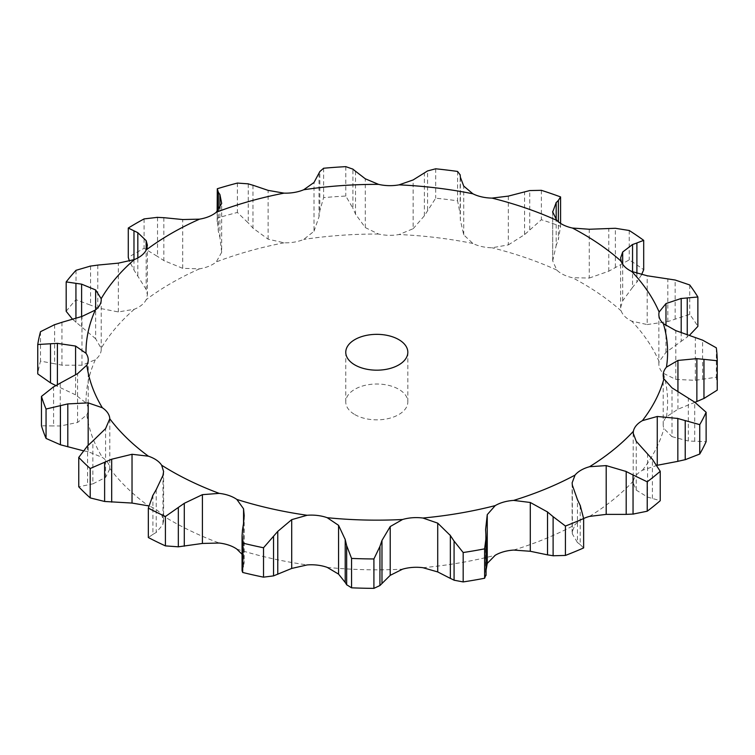 <?xml version="1.0" encoding="UTF-8"?>
<svg xmlns="http://www.w3.org/2000/svg" width="755" height="755" viewBox="0 0 755 755"><rect width="100%" height="100%" fill="white"/><g stroke="black" fill="none" stroke-linecap="round" stroke-linejoin="round"><path stroke-width="0.57" stroke-dasharray="3.77 2.83" d="M657.265 465.269L642.401 470.299A30.445 17.582 0 0 0 636.295 475.169A30.445 17.582 0 0 0 633.388 480.944L633.2 482.889L636.238 490.099L647.573 497.111L660.238 500.697M583.634 518.515A30.445 17.582 0 0 0 581.048 519.846A30.445 17.582 0 0 0 575.046 524.763L572.13 532.048L572.347 533.936L577.462 542.534L577.462 499.64M636.238 490.099L636.238 441.307M647.573 497.111L647.573 454.217M652.405 498.442L652.405 459.333M694.93 402.302L677.933 409.229L666.457 416.807A30.445 17.582 0 0 0 663.428 422.555A30.445 17.582 0 0 0 663.192 424.735A30.445 17.582 0 0 0 663.928 428.557L672.016 436.664L672.016 387.872M681.199 332.219L681.199 341.364L665.976 352.358L659.134 361.702A30.445 17.582 0 0 0 658.851 364.099A30.445 17.582 0 0 0 659.492 367.704A30.445 17.582 0 0 0 663.343 373.291L675.801 379.416L675.801 330.624M620.638 257.927L620.638 307.54L621.214 310.956A30.445 17.582 0 0 0 624.932 316.562A30.445 17.582 0 0 0 631.708 321.13L647.186 324.565L647.186 275.773M552.707 211.957L552.707 260.9L556.803 270.064A30.445 17.582 0 0 0 563.475 274.678A30.445 17.582 0 0 0 572.46 277.717L589.268 278.048L589.268 229.256M460.38 177.246L460.38 220.139L463.721 234.852L472.885 243.469A30.445 17.582 0 0 0 481.794 246.574A30.445 17.582 0 0 0 491.996 247.772L508.332 244.903L508.332 196.111M355.52 171.243L355.52 214.137L365.297 227.585L378.557 234.041A30.445 17.582 0 0 0 388.74 235.305A30.445 17.582 0 0 0 399.055 234.531L413.136 228.727L413.136 179.935M252.963 185.23L252.963 228.123L268.11 239.165L284.04 242.808A30.445 17.582 0 0 0 294.384 242.1A30.445 17.582 0 0 0 303.708 239.429L314.005 231.275L314.005 182.484M163.835 217.676L163.835 260.569L182.71 268.336L199.575 268.818A30.445 17.582 0 0 0 208.956 266.213A30.445 17.582 0 0 0 216.27 261.928L221.677 252.274L221.677 203.482M97.772 265.08L97.772 307.964L118.337 311.938L134.314 309.248A30.445 17.582 0 0 0 141.723 305.029A30.445 17.582 0 0 0 146.234 299.612L147.395 294.743L146.168 289.439L146.168 250.084M61.957 322.291L61.957 365.184L81.974 365.241L95.328 359.729A30.445 17.582 0 0 0 99.962 354.35A30.445 17.582 0 0 0 101.227 349.329A30.445 17.582 0 0 0 101.179 348.376L95.64 338.74L95.64 309.814M60.249 383.115L60.249 426.009L77.567 422.47L86.844 414.778A30.445 17.582 0 0 0 88.231 409.55A30.445 17.582 0 0 0 88.203 408.823A30.445 17.582 0 0 0 86.004 402.943L75.585 394.846L75.585 374.82M109.796 419.27L109.786 468.44A30.445 17.582 0 0 0 107.71 462.551A30.445 17.582 0 0 0 102.331 457.407L88.175 451.679L88.175 445.28M163.599 471.535L163.599 520.931L161.655 514.891A30.445 17.582 0 0 0 156.389 509.71A30.445 17.582 0 0 0 148.792 505.992M354.85 414.599A31.04 17.922 0 0 0 388.674 418.487A31.04 17.922 0 0 0 407.832 401.934A31.04 17.922 0 0 0 376.802 384.012A31.04 17.922 0 0 0 345.762 401.934A31.04 17.922 0 0 0 354.85 414.599M620.638 307.54L622.677 300.811L632.548 287.4L632.548 271.847M242.062 554.293L243.554 557.596L244.205 562.39L243.497 566.561L243.497 523.668M552.707 260.9L556.18 245.479L556.18 219.752M163.599 520.931L162.608 525.027L156.228 532.473L156.228 489.58M109.796 468.94L105.577 477.434L92.856 483.87L92.856 440.977M577.188 542.298L580.491 544.78M580.217 505.482L580.217 544.591L583.634 547.932M672.016 436.664L688.333 441.014L706.123 441.656M486.06 570.223L486.06 575.433M675.801 379.416L695.346 380.312L716.325 377.226A340.467 196.564 0 0 1 717.25 390.127M647.186 324.565L667.826 321.583L689.73 314.363A340.467 196.564 0 0 1 697.865 326.396M687.248 334.248L687.248 337.032L689.626 335.126M680.595 341.77L687.852 336.57M242.506 529.793L242.062 570.686M243.601 566.307L242.412 569.11M589.268 278.048L608.775 271.196L629.236 259.89A340.467 196.564 0 0 1 643.694 269.752M636.899 273.489L636.899 282.059L641.542 274.735M632.114 287.91L637.333 281.502M152.916 495.28L152.916 534.389L148.339 537.532M152.585 534.559L156.559 532.256M508.332 244.903L524.583 234.607L541.373 219.724A340.467 196.564 0 0 1 560.587 226.33L558.36 239.514L558.36 221.791M555.963 246.045L558.577 238.891M87.58 445.846L87.58 484.955L78.756 486.805M93.384 483.728L87.051 485.04M413.136 228.727L424.385 215.788L435.682 198.188A340.467 196.564 0 0 1 457.577 200.839L460.154 213.986L460.154 174.877M460.408 220.734L460.125 213.354M88.175 451.679L83.173 450.744M53.586 386.843L53.586 425.952L41.468 425.792M60.919 425.99L52.916 425.924M314.005 231.275L319.016 216.77L319.856 210.636L323.612 197.64A340.467 196.564 0 0 1 345.809 196.045L352.906 208.257L352.906 169.148M355.784 214.703L352.642 207.644M75.585 394.846L55.813 385.55M54.615 324.669L54.615 363.778L40.515 361.088A340.467 196.564 0 0 0 37.75 373.904M62.684 365.297L53.888 363.608M221.677 252.274L219.922 237.447L218.337 231.389L217.298 218.129A340.467 196.564 0 0 1 237.4 212.457L248.253 222.952L248.253 183.843M253.435 228.614L247.782 222.404M95.64 338.74L72.518 319.233M90.562 266.053L90.562 305.162L76.01 299.707A340.467 196.564 0 0 0 66.185 311.315M98.499 308.229L89.845 304.85M146.168 289.439L133.975 270.054L129.473 261.192M157.521 217.346L157.521 256.455L144.092 248.31A340.467 196.564 0 0 0 128.274 257.446M164.458 260.956L156.898 256.02M688.333 441.014L688.333 398.121M694.713 441.26L694.713 402.151M485.616 572.347L485.616 529.453M485.994 574.715L485.994 535.606M695.346 380.312L695.346 337.419M702.584 379.246L702.584 340.137M716.325 347.829L716.325 377.226M667.826 321.583L667.826 278.689M675.149 319.12L675.149 280.011M689.73 284.965L689.73 314.363M608.775 271.196L608.775 228.303M615.372 267.393L615.372 228.284M629.236 230.501L629.236 259.89M560.587 223.395L560.587 226.33M541.373 190.326L541.373 219.724M524.583 234.607L524.583 191.713M529.755 229.671L529.755 190.562M457.577 171.442L457.577 200.839M435.682 168.799L435.682 198.188M424.385 215.788L424.385 172.895M427.557 210.041L427.557 170.932M345.809 166.647L345.809 196.045M323.612 168.252L323.612 197.64M319.016 216.77L319.016 173.876M319.856 210.636L319.856 171.527M57.408 386.258L57.408 384.654M40.515 331.69L40.515 361.088M237.4 183.069L237.4 212.457M217.298 188.741L217.298 218.129M219.922 237.447L219.922 208.238M218.337 231.389L218.337 210.296M81.615 327.047L81.615 316.553M76.01 270.309L76.01 299.707M75.934 322.432L75.934 318.242M144.092 218.912L144.092 248.31M137.825 275.584L137.825 257.936M133.975 270.054L133.975 259.72M589.551 516.392A290.807 167.893 0 0 0 633.388 480.944M642.401 470.299A290.807 167.893 0 0 0 663.928 428.557M666.457 416.807A290.807 167.893 0 0 0 663.343 373.291M659.134 361.702A290.807 167.893 0 0 0 631.708 321.13M621.214 310.956A290.807 167.893 0 0 0 572.46 277.717M556.803 270.064A290.807 167.893 0 0 0 491.996 247.772M472.885 243.469A290.807 167.893 0 0 0 399.055 234.531M378.557 234.041A290.807 167.893 0 0 0 303.708 239.429M284.04 242.808A290.807 167.893 0 0 0 216.27 261.928M199.575 268.818A290.807 167.893 0 0 0 146.234 299.612M134.314 309.248A290.807 167.893 0 0 0 101.179 348.376M95.328 359.729A290.807 167.893 0 0 0 86.004 402.943M86.844 414.778A290.807 167.893 0 0 0 102.331 457.407M109.786 468.44A290.807 167.893 0 0 0 148.395 505.85M161.655 514.891A290.807 167.893 0 0 0 171.168 520.648A290.807 167.893 0 0 0 219.224 543.043M236.844 549.102A290.807 167.893 0 0 0 307.125 564.938M327.198 567.364A290.807 167.893 0 0 0 402.566 569.166M422.923 567.703A290.807 167.893 0 0 0 495.223 555.274M513.655 550.074A290.807 167.893 0 0 0 575.046 524.763M572.347 533.936L572.347 485.144M677.933 409.229L677.933 391.26M665.976 352.358L665.976 325.745M622.677 300.811L622.677 264.212M243.554 557.596L243.554 523.328M552.726 260.173L552.726 212.542M162.976 524.159L162.976 475.367M463.721 234.852L463.721 186.06M105.577 477.434L105.577 428.642M365.297 227.585L365.297 178.793M77.567 422.47L77.567 373.678M268.11 239.165L268.11 190.373M81.974 365.241L81.974 316.449M182.71 268.336L182.71 219.545M118.337 311.938L118.337 263.146M633.2 433.228L633.2 482.889M572.13 482.841L572.13 532.048M663.192 375.065L663.192 424.735M658.851 314.429L658.851 364.099M88.231 359.88L88.231 409.55M101.227 299.659L101.227 349.329M147.395 245.215L147.395 294.743M407.832 401.934L407.832 352.264M345.762 401.934L345.762 352.264M244.205 515.674L244.205 562.39M217.157 211.485L217.157 221.677"/><path stroke-width="1.13" d="M647.233 511.21L647.233 481.813L633.049 474.98L633.049 514.089L647.233 511.21A340.467 196.564 0 0 0 660.238 500.697L660.238 471.299L652.405 459.333L636.238 441.307L633.2 433.228L633.388 431.275A30.445 17.582 0 0 1 636.295 425.499A30.445 17.582 0 0 1 642.401 420.639A290.807 167.893 0 0 0 663.928 378.897A30.445 17.582 0 0 1 663.192 375.065A30.445 17.582 0 0 1 663.428 372.885A30.445 17.582 0 0 1 666.457 367.138A290.807 167.893 0 0 0 663.343 323.621A30.445 17.582 0 0 1 659.492 318.044A30.445 17.582 0 0 1 658.851 314.429A30.445 17.582 0 0 1 659.134 312.032A290.807 167.893 0 0 0 631.708 271.46A30.445 17.582 0 0 1 624.932 266.902A30.445 17.582 0 0 1 621.214 261.287A290.807 167.893 0 0 0 572.46 228.048A30.445 17.582 0 0 1 563.475 225.009A30.445 17.582 0 0 1 556.803 220.394A290.807 167.893 0 0 0 491.996 198.103A30.445 17.582 0 0 1 481.794 196.904A30.445 17.582 0 0 1 472.885 193.799A290.807 167.893 0 0 0 399.055 184.862A30.445 17.582 0 0 1 388.74 185.645A30.445 17.582 0 0 1 378.557 184.371A290.807 167.893 0 0 0 303.708 189.76A30.445 17.582 0 0 1 294.384 192.431A30.445 17.582 0 0 1 284.04 193.138A290.807 167.893 0 0 0 216.27 212.268A30.445 17.582 0 0 1 208.956 216.543A30.445 17.582 0 0 1 199.575 219.148A290.807 167.893 0 0 0 146.234 249.943A30.445 17.582 0 0 1 141.723 255.36A30.445 17.582 0 0 1 134.314 259.578A290.807 167.893 0 0 0 101.179 298.706A30.445 17.582 0 0 1 101.227 299.659A30.445 17.582 0 0 1 99.962 304.68A30.445 17.582 0 0 1 95.328 310.06A290.807 167.893 0 0 0 86.004 353.283A30.445 17.582 0 0 1 88.203 359.154A30.445 17.582 0 0 1 88.231 359.88A30.445 17.582 0 0 1 86.844 365.109A290.807 167.893 0 0 0 102.331 407.738A30.445 17.582 0 0 1 107.71 412.881A30.445 17.582 0 0 1 109.786 418.77A290.807 167.893 0 0 0 148.395 456.19A30.445 17.582 0 0 1 156.389 460.04A30.445 17.582 0 0 1 161.655 465.222A290.807 167.893 0 0 0 171.168 470.978A290.807 167.893 0 0 0 219.224 493.374A30.445 17.582 0 0 1 228.944 495.516A30.445 17.582 0 0 1 236.844 499.433A290.807 167.893 0 0 0 307.125 515.269A30.445 17.582 0 0 1 317.525 515.476A30.445 17.582 0 0 1 327.198 517.694A290.807 167.893 0 0 0 402.566 519.497A30.445 17.582 0 0 1 412.532 517.741A30.445 17.582 0 0 1 422.923 518.034A290.807 167.893 0 0 0 495.223 505.605A30.445 17.582 0 0 1 503.66 502.084A30.445 17.582 0 0 1 513.655 500.405A290.807 167.893 0 0 0 575.046 475.093A30.445 17.582 0 0 1 581.048 470.176A30.445 17.582 0 0 1 589.551 466.722A290.807 167.893 0 0 0 633.388 431.275M625.508 514.4L633.738 514.042M633.738 475.357L625.508 471.177M647.233 481.813A340.467 196.564 0 0 0 660.238 471.299M583.634 518.515A30.445 17.582 0 0 1 589.551 516.392L606.199 514.391L626.197 514.391L626.197 471.498L606.199 465.599L589.551 466.722M354.85 364.929A31.04 17.922 0 0 0 388.674 368.817A31.04 17.922 0 0 0 407.832 352.264A31.04 17.922 0 0 0 376.802 334.342A31.04 17.922 0 0 0 345.762 352.264A31.04 17.922 0 0 0 354.85 364.929M148.792 505.992A30.445 17.582 0 0 0 148.395 505.85L132.031 503.066L132.031 454.274L148.395 456.19M242.062 554.293L236.844 549.102A30.445 17.582 0 0 0 228.944 545.185A30.445 17.582 0 0 0 219.224 543.043L202.415 543.449L202.415 494.657L219.224 493.374M338.57 574.121L338.57 525.329L345.214 539.561L345.214 582.454L338.57 574.121L327.198 567.364A30.445 17.582 0 0 0 317.525 565.146A30.445 17.582 0 0 0 307.125 564.938L291.704 568.44L291.704 519.648L307.125 515.269M437.721 571.931L437.721 523.139L450.357 535.512L450.357 578.405L437.721 571.931L422.923 567.703A30.445 17.582 0 0 0 412.532 567.411A30.445 17.582 0 0 0 402.566 569.166L390.212 575.348L390.212 526.556L402.566 519.497M530.284 551.273L530.284 502.481L547.526 511.975L547.526 554.868L530.284 551.273L513.655 550.074A30.445 17.582 0 0 0 503.66 551.745A30.445 17.582 0 0 0 495.223 555.274L487.258 563.419L487.258 514.627L495.223 505.605M577.462 499.64L572.347 485.144L572.13 482.841L575.046 475.093M565.429 526.037L565.429 555.435L553.113 555.765L553.113 516.656L565.429 526.037A340.467 196.564 0 0 0 583.634 518.534L580.217 505.482M580.491 506.095L577.188 499.074M530.284 502.481L513.655 500.405M553.67 517.147L546.969 511.531M656.973 465.325L677.839 461.362L677.839 418.468L657.265 416.477L642.401 420.639M699.743 424.64L699.743 454.038L685.219 459.691L685.219 420.582L699.743 424.64A340.467 196.564 0 0 0 706.123 412.268L694.713 402.151L672.016 387.872L663.928 378.897M685.955 420.818L677.103 418.289M463.174 552.528L463.174 581.926L454.076 580.199L454.076 541.09L463.174 552.528A340.467 196.564 0 0 0 484.616 548.847L486.06 537.853L485.616 529.453L487.258 514.627M437.721 523.139L422.923 518.034M454.444 541.675L449.989 534.984M694.93 402.302L696.865 401.528L696.865 358.634L677.933 360.437L666.457 367.138M717.25 360.73L717.25 390.127L703.962 398.461L703.962 359.352L717.25 360.73A340.467 196.564 0 0 0 716.325 347.829L702.584 340.137L675.801 330.624L663.343 323.621M704.67 359.446L696.148 358.587M351.566 558.417L351.566 587.815L346.658 584.738L346.658 545.629L351.566 558.417A340.467 196.564 0 0 0 373.914 558.955L379.935 546.422L381.973 540.438L390.212 526.556M338.57 525.329L327.198 517.694M346.8 546.261L345.073 538.976M681.199 332.219L681.199 298.47L665.976 303.567L659.134 312.032M687.248 334.248L687.248 297.923L697.865 296.998A340.467 196.564 0 0 0 689.73 284.965L675.149 280.011L647.186 275.773L631.708 271.46M687.852 297.895L680.595 298.555M242.506 529.793L242.062 535.739L242.685 543.072A340.467 196.564 0 0 0 263.523 547.762L277.764 531.388L291.704 519.648M243.497 523.668L244.205 515.674L243.554 508.804L236.844 499.433M242.412 530.425L243.601 523.083M632.548 271.847L632.548 244.507L622.677 252.019L620.638 257.927L621.214 261.287M636.899 273.489L636.899 242.95L643.694 240.354A340.467 196.564 0 0 0 629.236 230.501L615.372 228.284L589.268 229.256L572.46 228.048M637.333 242.827L632.114 244.686M152.916 495.28L148.339 508.134A340.467 196.564 0 0 0 165.411 516.486L184.296 503.302L202.415 494.657M156.228 489.58L162.976 475.367L163.599 471.535L161.655 465.222M152.585 495.875L156.559 489.032M556.18 219.752L556.18 202.585L552.707 211.957L556.803 220.394M558.36 221.791L558.36 200.405L560.587 196.932A340.467 196.564 0 0 0 541.373 190.326L529.755 190.562L508.332 196.111L491.996 198.103M558.577 200.207L555.963 202.831M460.38 177.246L463.721 186.06L472.885 193.799M87.58 445.846L78.756 457.417A340.467 196.564 0 0 0 90.204 468.506L111.683 459.219L132.031 454.274M92.856 440.977L105.577 428.642L109.786 418.77M87.051 446.365L93.384 440.514M460.154 174.877L457.577 171.442A340.467 196.564 0 0 0 435.682 168.799L427.557 170.932L413.136 179.935L399.055 184.862M460.125 174.669L460.408 177.51M88.175 445.28L88.175 402.887L102.331 407.738M355.52 171.243L365.297 178.793L378.557 184.371M53.586 386.843L41.468 396.394A340.467 196.564 0 0 0 46.055 409.031L67.799 403.906L88.175 402.887M60.249 383.115L77.567 373.678L86.844 365.109M52.916 387.239L60.919 382.776M352.906 169.148L345.809 166.647A340.467 196.564 0 0 0 323.612 168.252L319.856 171.527L314.005 182.484L303.708 189.76M352.642 168.969L355.784 171.479M75.585 374.82L75.585 346.054L86.004 353.283M252.963 185.23L268.11 190.373L284.04 193.138M54.615 324.669L40.515 331.69A340.467 196.564 0 0 0 37.75 344.507L57.408 343.365L75.585 346.054M61.957 322.291L81.974 316.449L95.328 310.06M53.888 324.933L62.684 322.074M248.253 183.843L237.4 183.069A340.467 196.564 0 0 0 217.298 188.741L217.157 211.485M217.298 188.741L218.337 192.28L219.922 194.554L221.677 203.482L216.27 212.268M247.782 183.729L253.435 185.39M95.64 309.814L95.64 289.948L101.179 298.706M163.835 217.676L182.71 219.545L199.575 219.148M90.562 266.053L76.01 270.309A340.467 196.564 0 0 0 66.185 281.917L81.615 284.154L95.64 289.948M97.772 265.08L118.337 263.146L134.314 259.578M89.845 266.175L98.499 265.005M157.521 217.346L144.092 218.912A340.467 196.564 0 0 0 128.274 228.048L137.825 232.691L146.168 240.647L147.395 245.215L146.234 249.943M156.898 217.346L164.458 217.733M146.168 250.084L146.168 240.647M565.429 555.435A340.467 196.564 0 0 0 583.634 547.932L583.634 518.534M546.969 554.755L553.67 555.831M699.743 454.038A340.467 196.564 0 0 0 706.123 441.656L706.123 412.268M677.103 461.503L685.955 459.502M487.258 563.419L486.06 570.223M485.994 574.715L484.616 578.245A340.467 196.564 0 0 1 463.174 581.926M449.989 578.198L454.444 580.35M696.148 401.811L704.67 398.13M390.212 575.348L379.935 585.531L373.914 588.353A340.467 196.564 0 0 1 351.566 587.815M345.073 582.199L346.8 584.946M689.626 335.126L697.865 326.396L697.865 296.998M291.704 568.44L273.536 575.886L263.523 577.16A340.467 196.564 0 0 1 242.685 572.46L242.062 570.686L242.062 535.739M641.542 274.735L643.694 269.752L643.694 240.354M202.415 543.449L178.331 546.818L165.411 545.884A340.467 196.564 0 0 1 148.339 537.532L148.339 508.134M132.031 503.066L104.624 501.471L90.204 497.904A340.467 196.564 0 0 1 78.756 486.805L78.756 457.417M83.173 450.744L60.419 444.77L46.055 438.428A340.467 196.564 0 0 1 41.468 425.792L41.468 396.394M55.813 385.55L50.5 382.851L37.75 373.904L37.75 344.507M72.518 319.233L66.185 311.315L66.185 281.917M129.473 261.192L128.274 257.446L128.274 228.048M484.616 548.847L484.616 578.245M381.973 583.332L381.973 540.438M379.935 585.531L379.935 546.422M373.914 558.955L373.914 588.353M277.764 574.281L277.764 531.388M242.685 543.072L242.685 572.46M273.536 575.886L273.536 536.777M263.523 547.762L263.523 577.16M184.296 546.195L184.296 503.302M178.331 546.818L178.331 507.709M165.411 516.486L165.411 545.884M560.587 196.932L560.587 223.395M111.683 502.113L111.683 459.219M90.204 468.506L90.204 497.904M104.624 501.471L104.624 462.362M67.799 446.8L67.799 403.906M46.055 409.031L46.055 438.428M60.419 444.77L60.419 405.661M57.408 384.654L57.408 343.365M50.5 382.851L50.5 343.742M219.922 208.238L219.922 194.554M218.337 210.296L218.337 192.28M81.615 316.553L81.615 284.154M75.934 318.242L75.934 283.323M137.825 257.936L137.825 232.691M133.975 259.72L133.975 230.945M606.199 514.391L606.199 465.599M657.265 465.269L657.265 416.477M677.933 391.26L677.933 360.437M665.976 325.745L665.976 303.567M622.677 264.212L622.677 252.019M243.554 523.328L243.554 508.804M552.726 212.542L552.726 211.381M486.06 537.853L486.06 575.433"/></g></svg>
